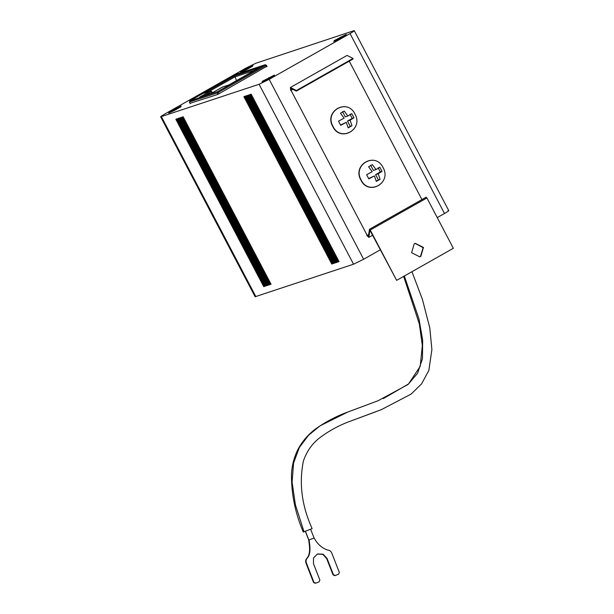<?xml version="1.0" encoding="UTF-8"?>
<svg xmlns="http://www.w3.org/2000/svg" width="614" height="614" viewBox="0 0 614 614"><rect width="100%" height="100%" fill="white"/><g stroke="black" fill="none" stroke-linecap="round" stroke-linejoin="round"><path stroke-width="0.92" d="M266.576 66.811L265.071 64.762L237.449 73.933L189.833 100.88L217.456 91.709L265.071 64.762L266.261 65.168L265.87 65.475L266.261 65.168M190.279 103.582L189.519 102.139L189.91 101.832L217.141 92.975L218.262 92.422L217.456 91.709L217.141 92.975L217.878 94.372M189.519 102.139L189.81 100.888L237.426 73.941M211.569 91.478L211.185 91.785L211.569 91.478L210.379 91.072L211.185 91.785L204.823 95.385M211.807 93.082L222.406 87.081L228.915 84.916L259.645 67.525L234.625 75.829L203.894 93.228L210.518 91.01L199.75 97.089L211.807 93.082L222.721 86.973M245.024 96.091L332.895 263.46L331.775 264.058L333.049 263.636L245.178 96.268L243.904 96.69L331.775 264.058M251.218 94.257L249.936 94.686L337.807 262.055L339.089 261.633L251.218 94.257M177.139 118.855L175.857 119.277L263.728 286.646L265.01 286.224L177.139 118.855M179.15 118.187L177.876 118.609L265.747 285.978L267.021 285.556L179.15 118.187M181.168 117.52L179.887 117.942L267.758 285.31L269.039 284.888L181.168 117.52M183.179 116.852L181.897 117.274L269.769 284.643L271.05 284.221L183.179 116.852M247.189 95.6L245.915 96.022L333.786 263.391L335.06 262.969L247.189 95.6M249.207 94.932L247.926 95.354L335.797 262.723L337.078 262.301L249.207 94.932M353.541 264.204L255.117 296.746L160.661 116.821L259.077 84.279L269.17 79.336L363.634 259.262L353.541 264.204L259.077 84.279M338.951 261.457L337.807 262.055M176.985 118.679L264.857 286.055L263.728 286.646M266.89 285.38L265.747 285.978M181.015 117.343L268.886 284.719L267.758 285.31M270.912 284.044L269.769 284.643M334.929 262.792L333.786 263.391M249.054 94.756L336.925 262.124L335.797 262.723M169.211 112.193L168.704 113.091L174.437 110.459L180.669 106.928L181.176 106.03L169.211 112.193L169.487 112.73M241.003 71.562L240.504 72.46L246.229 69.827L252.469 66.297L252.968 65.399L241.003 71.562L241.287 72.099M334.285 40.593L333.778 41.491L339.511 38.859L345.743 35.328L346.25 34.43L334.285 40.593L334.569 41.13M190.033 103.29L217.678 94.487L266.898 66.212M262.485 81.225L261.986 82.123L267.719 79.49L273.951 75.959L274.458 75.061L262.485 81.225L262.769 81.762M448.757 210.625L354.293 30.7L353.549 30.815C355.145 30.378 353.979 31.299 350.041 33.57L269.17 79.336M255.869 296.631L161.405 116.706C159.809 117.144 160.983 116.223 164.92 113.951L245.784 68.185L255.877 63.242L353.549 30.815M363.634 259.262L380.227 249.867M437.237 217.602L444.498 213.495C448.435 211.224 449.609 210.303 448.005 210.74M251.065 94.088L338.936 261.457M178.996 118.011L266.867 285.387M183.026 116.675L270.897 284.052M247.043 95.423L334.914 262.792M175.443 108.663L175.942 109.607M247.242 68.031L247.734 68.975M340.517 37.063L341.016 38.007M268.725 77.694L269.216 78.638M333.026 126.423C324.131 111.149 347.394 97.987 354.938 114.02C363.833 129.285 340.563 142.456 333.026 126.423M361.139 179.979C352.244 164.713 375.515 151.543 383.059 167.576C391.947 182.849 368.684 196.012 361.139 179.979M265.071 64.762L237.587 73.864A0.944 0.944 0 0 1 237.618 73.857M347.885 116.023L351.738 113.644L353.933 117.827L350.087 120.206L351.952 125.732L348.176 127.865L346.304 122.347L340.709 125.31L338.506 121.127L344.109 118.164L340.486 113.222L344.262 111.088L347.885 116.023L345.291 116.89L342.543 111.656M376.006 169.579L379.851 167.2L382.046 171.383L378.201 173.77L380.074 179.288L376.29 181.429L374.425 175.903L368.822 178.866L366.627 174.683L372.23 171.72L368.607 166.778L372.383 164.644L376.006 169.579L373.404 170.446L370.656 165.212M353.933 117.827L352.206 118.395L350.011 114.212M348.092 127.512L351.952 125.732M350.233 126.3L347.486 121.073L350.087 120.206M347.486 121.073L352.206 118.395M340.563 124.987L346.304 122.347M382.046 171.383L380.327 171.958L378.132 167.775M376.213 181.069L380.074 179.288M378.347 179.864L375.599 174.629L378.201 173.77M375.599 174.629L380.327 171.958M368.684 178.544L374.425 175.903M234.625 75.829L236.567 80.58M228.915 84.916L222.575 87.011A0.944 0.944 0 0 1 222.598 86.996M211.185 91.785L211.868 93.044L200.164 96.951M310.507 529.23L303.301 532.046L311.39 528.877L310.615 529.184L314.069 538.01L308.696 540.113C309.586 545.999 310.753 553.659 307.031 558.08C305.688 559.538 305.35 561.234 306.01 563.176L313.562 582.471L315.35 583.3L319.111 581.826L315.726 583.154L313.938 582.325L306.386 563.03C305.718 561.089 306.056 559.392 307.407 557.934L307.031 558.08M311.39 528.877L312.119 528.593C301.804 505.859 298.895 483.348 303.393 461.06C306.616 451.651 311.805 444.091 318.958 438.396C328.759 430.867 339.542 425.011 351.3 420.843L381.524 409.561L411.134 394.073L421.595 383.85L428.841 370.465L431.903 349.566L429.777 327.853L422.401 299.34L411.956 271.695M319.111 581.826L319.863 580.007L313.47 563.683L313.501 557.919L317.476 553.974L323.079 554.166L327.016 558.379L333.41 574.704L335.198 575.533L338.59 574.205L339.335 572.386L331.783 553.091C330.954 551.211 329.549 550.198 327.569 550.037C321.759 547.972 317.284 543.95 314.145 537.979L309.149 539.936M309.072 539.967C309.955 545.854 311.129 553.513 307.407 557.934M317.284 554.051L322.795 554.35L326.648 558.525L333.041 574.85L334.83 575.679L338.59 574.205M370.234 230.841L396.659 280.352L370.234 230.027L426.922 197.946L453.339 248.271L396.659 280.352M369.904 230.488L368.837 237.38L366.842 235.5M290.675 90.473L290.368 87.51L296.385 90.511L296.355 91.102L290.836 88.332L291.044 90.35L367.21 235.377L368.354 236.567L369.482 229.268L370.234 230.027M414.235 243.812L411.595 252.722L419.769 256.836L420.828 256.36L423.468 247.45L415.294 243.344L414.235 243.812M369.482 229.268L426.162 197.194L426.922 197.946M349.251 61.17L421.933 199.581M296.355 91.102L353.035 59.021L353.065 58.43L296.385 90.511M290.368 87.51L347.056 55.429L353.065 58.43M415.11 243.405L423.146 247.672L420.46 256.483L419.585 256.89M244.464 96.413L332.335 263.782M250.497 94.41L338.368 261.779M176.425 119.001L264.289 286.37M178.436 118.333L266.307 285.702M180.447 117.665L268.318 285.034M182.458 116.998L270.329 284.366M246.475 95.746L334.346 263.114M248.486 95.078L336.357 262.447M350.041 33.57L444.498 213.495M218.96 93.758L218.262 92.422L265.87 65.475M203.894 93.228L210.379 91.072M254.68 70.334L234.678 76.973L208.967 91.524M308.88 540.036L305.427 531.217M404.334 276.008L418.986 318.981L422.655 340.018L422.463 358.622L417.627 373.22L408.041 384.487L378.001 400.765L347.816 412.032L320.055 425.824L308.435 435.364L299.31 447.583L293.584 463.033L292.08 482.005L295.388 504.754L304.03 531.762M367.21 235.377L368.891 234.425M291.044 90.35L293.454 88.984M251.172 94.264L339.043 261.633M177.101 118.855L264.972 286.231M179.111 118.187L266.983 285.564M181.122 117.52L268.993 284.896M183.133 116.852L271.004 284.228M245.139 96.268L333.011 263.636M247.15 95.6L335.021 262.969M249.161 94.932L337.032 262.301M266.346 65.161L267.067 66.535M189.434 102.154L190.202 103.612M332.773 126.507C323.847 111.111 347.34 97.902 354.938 114.012C363.864 129.408 340.371 142.625 332.773 126.507M360.894 180.063C351.968 164.667 375.461 151.458 383.052 167.576C391.985 182.972 368.492 196.181 360.894 180.063M259.561 67.571L228.945 84.901M211.653 91.471L212.344 92.775M308.773 540.082L305.319 531.256M403.651 276.392L419.339 323.916L422.332 345.544L420.214 366.358L408.494 383.988L383.313 398.609M351.799 420.644L376.275 411.58M303.301 532.046C295.273 513.319 291.335 494.109 291.473 474.422C291.988 464.652 294.459 455.765 298.872 447.752C303.324 440.131 308.926 433.837 315.696 428.879C325.742 421.749 336.449 416.131 347.816 412.032M377.518 400.95L348.33 411.825M368.837 237.38L372.56 235.277"/></g></svg>

